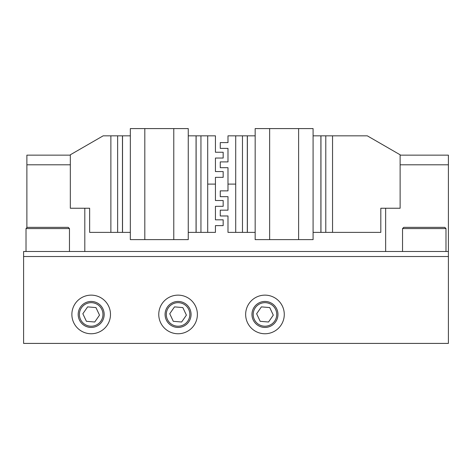 <?xml version="1.0" encoding="UTF-8"?>
<svg xmlns="http://www.w3.org/2000/svg" width="472" height="472" viewBox="0 0 472 472"><rect width="100%" height="100%" fill="white"/><g stroke="black" fill="none" stroke-linecap="round" stroke-linejoin="round"><path stroke-width="0.71" d="M245.652 314.44A19.311 19.311 0 0 0 264.963 333.751A19.311 19.311 0 0 0 284.274 314.44A19.311 19.311 0 0 0 264.963 295.136A19.311 19.311 0 0 0 245.652 314.44M158.763 314.44A19.311 19.311 0 0 0 178.074 333.751A19.311 19.311 0 0 0 197.385 314.44A19.311 19.311 0 0 0 178.074 295.136A19.311 19.311 0 0 0 158.763 314.44M71.874 314.44A19.311 19.311 0 0 0 91.184 333.751A19.311 19.311 0 0 0 110.489 314.44A19.311 19.311 0 0 0 91.184 295.136A19.311 19.311 0 0 0 71.874 314.44M448.4 251.493L23.6 251.493L23.6 256.514L448.4 256.514L448.4 343.409L23.6 343.409L23.6 256.514L448.4 256.514L448.4 164.799L400.126 164.799L400.126 208.24L385.648 208.24L385.648 251.493M255.169 135.836L255.169 232.377L227.988 232.377L227.988 215.969L220.265 215.969L220.265 210.176L227.988 210.176L227.988 196.659L220.265 196.659L220.265 190.865L227.988 190.865L227.988 167.696L220.265 167.696L220.265 161.902L227.988 161.902L227.988 148.385L220.265 148.385L220.265 142.591L227.988 142.591L227.988 135.836L255.169 135.836L255.163 128.59L313.089 128.59L313.089 135.836L367.304 135.836L400.126 154.787L400.126 164.799L400.126 155.14L448.4 155.14L448.4 164.799M26.88 227.41L26.88 155.14L70.328 155.14L70.328 208.24L84.812 208.24L84.812 251.493M188.257 232.377L188.257 135.836L215.438 135.836L215.438 152.25L223.162 152.25L223.162 158.037L215.438 158.037L215.438 171.554L223.162 171.554L223.162 177.348L215.438 177.348L215.438 200.517L223.162 200.517L223.162 206.311L215.438 206.311L215.438 219.828L223.162 219.828L223.162 225.622L215.438 225.622L215.438 232.377L188.257 232.377L188.257 239.623L130.331 239.623L130.337 135.836L110.879 135.836L110.879 232.377L110.879 135.836L103.156 135.836L70.328 154.787L70.328 164.799L26.88 164.799M130.337 232.377L89.639 232.377L89.639 208.24L84.812 208.24M92.27 301.49A12.998 12.998 0 0 1 104.135 315.532A12.998 12.998 0 0 1 90.093 327.397A12.998 12.998 0 0 1 78.228 313.355A12.998 12.998 0 0 1 92.27 301.49M102.914 315.426A11.776 11.776 0 0 0 92.164 302.711A11.776 11.776 0 0 0 79.449 313.461A11.776 11.776 0 0 0 90.199 326.176A11.776 11.776 0 0 0 102.914 315.426M95.952 307.579L87.621 306.877L82.848 313.744L86.411 321.308L94.742 322.01L99.515 315.143L95.952 307.579M179.159 301.49A12.998 12.998 0 0 1 191.024 315.532A12.998 12.998 0 0 1 176.988 327.397A12.998 12.998 0 0 1 165.123 313.355A12.998 12.998 0 0 1 179.159 301.49M189.803 315.426A11.776 11.776 0 0 0 179.059 302.711A11.776 11.776 0 0 0 166.339 313.461A11.776 11.776 0 0 0 177.088 326.176A11.776 11.776 0 0 0 189.803 315.426M182.847 307.579L174.51 306.877L169.743 313.744L173.301 321.308L181.632 322.01L186.405 315.143L182.847 307.579M266.049 301.49A12.998 12.998 0 0 1 277.914 315.532A12.998 12.998 0 0 1 263.877 327.397A12.998 12.998 0 0 1 252.013 313.355A12.998 12.998 0 0 1 266.049 301.49M276.698 315.426A11.776 11.776 0 0 0 265.948 302.711A11.776 11.776 0 0 0 253.234 313.461A11.776 11.776 0 0 0 263.978 326.176A11.776 11.776 0 0 0 276.698 315.426M269.736 307.579L261.405 306.877L256.632 313.744L260.19 321.308L268.527 322.01L273.294 315.143L269.736 307.579M47.737 227.357L68.251 227.357L69.461 228.566L26.013 228.566L27.223 227.357L47.737 227.357M424.263 227.357L444.777 227.357L445.987 228.566L402.539 228.566L403.749 227.357L424.263 227.357M313.089 135.836L313.089 232.377L332.548 232.377L332.548 135.836L332.548 232.377L380.815 232.377L380.815 208.24L385.648 208.24M207.709 232.377L207.709 135.836L207.709 184.109L215.438 184.109L207.709 184.109L207.709 232.377M188.257 135.836L188.257 128.59L130.331 128.59L130.331 135.836M196.122 232.377L196.122 135.836M122.466 232.377L122.466 135.836M235.711 135.836L235.711 232.377L235.711 184.109L227.988 184.109L235.711 184.109L235.711 135.836M255.163 232.377L255.163 239.623L313.089 239.623L313.089 232.377M247.298 135.836L247.298 232.377M320.954 135.836L320.954 232.377M173.779 239.623L173.779 128.59M144.815 239.623L144.815 128.59M196.063 232.377L196.063 135.836M200.948 232.377L200.948 135.836M122.531 232.377L122.531 135.836M117.64 232.377L117.64 135.836M269.648 128.59L269.648 239.623M298.611 128.59L298.611 239.623M247.363 135.836L247.363 232.377M242.472 135.836L242.472 232.377M320.895 135.836L320.895 232.377M325.786 135.836L325.786 232.377M69.461 251.493L69.461 228.566M26.013 251.493L26.013 228.566M445.987 251.493L445.987 228.566M402.539 251.493L402.539 228.566"/></g></svg>
